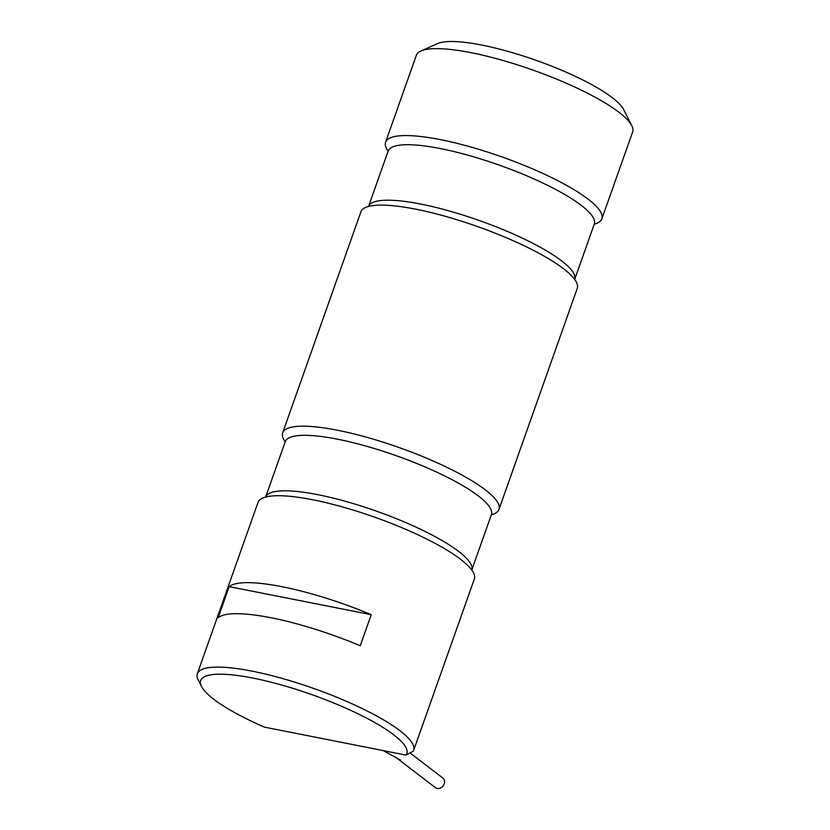 <?xml version="1.0" encoding="UTF-8"?>
<svg xmlns="http://www.w3.org/2000/svg" width="830" height="830" viewBox="0 0 830 830"><rect width="100%" height="100%" fill="white"/><g stroke="black" fill="none" stroke-linecap="round" stroke-linejoin="round"><path stroke-width="1.25" d="M405.943 755.082L413.267 751.212A114.737 24.983 -160.5 0 0 413.651 750.362A114.737 24.983 -160.5 0 0 313.833 688.506A114.737 24.983 -160.5 0 0 197.333 673.763A114.737 24.983 -160.5 0 0 198.204 679.988L201.493 686.462A109.342 23.811 -160.5 0 0 264.365 727.111L405.943 755.082A109.342 23.811 -160.5 0 0 303.863 691.888A109.342 23.811 -160.5 0 0 201.493 686.462M371.238 614.688L229.184 586.634L218.186 617.676A114.737 24.983 19.5 0 1 360.251 645.74L371.238 614.688A114.737 24.983 -160.5 0 0 229.184 586.634M594.259 224.162A114.737 24.983 -160.5 0 0 601.875 218.829L632.668 131.887A114.737 24.983 -160.5 0 0 631.796 125.672L623.579 109.477A101.239 22.047 -160.5 0 0 536.263 60.393A101.239 22.047 -160.5 0 0 437.514 43.596L420.935 51.004A114.737 24.983 -160.5 0 0 416.349 55.288L385.566 142.221A114.737 24.983 -160.5 0 0 388.129 151.164M631.796 125.672A114.737 24.983 -160.5 0 0 532.85 70.042A114.737 24.983 -160.5 0 0 420.935 51.004M601.875 218.829A114.737 24.983 -160.5 0 0 502.067 156.974A114.737 24.983 -160.5 0 0 385.566 142.221M491.35 514.766A114.737 24.983 -160.5 0 0 498.965 509.433L577.255 288.373A114.737 24.983 -160.5 0 0 558.258 264.915A114.737 24.983 -160.5 0 0 390.453 205.498A114.737 24.983 -160.5 0 0 360.936 211.775L282.656 432.835A114.737 24.983 -160.5 0 0 285.219 441.778M498.965 509.433A114.737 24.983 -160.5 0 0 399.157 447.577A114.737 24.983 -160.5 0 0 282.656 432.835M413.651 750.362L474.345 578.977A114.737 24.983 -160.5 0 0 455.348 555.529A114.737 24.983 -160.5 0 0 287.543 496.101A114.737 24.983 -160.5 0 0 258.026 502.378L197.333 673.763M395.36 756.97L435.511 787.732A6.069 4.918 -52.5 0 0 437.223 788.5A6.069 4.918 -52.5 0 0 443.739 784.941A6.069 4.918 -52.5 0 0 442.898 778.094L410.051 752.924M574.692 279.43A109.342 23.811 -160.5 0 0 479.533 220.604A109.342 23.811 -160.5 0 0 368.551 206.431L388.17 151.05A109.342 23.811 19.5 0 1 440.336 148.56A109.342 23.811 19.5 0 1 546.711 184.903A109.342 23.811 19.5 0 1 594.301 224.048L574.692 279.43M265.642 497.046L285.261 441.664A109.342 23.811 19.5 0 1 337.426 439.174A109.342 23.811 19.5 0 1 443.801 475.507A109.342 23.811 19.5 0 1 491.391 514.652L471.782 570.034A109.342 23.811 -160.5 0 0 376.623 511.207A109.342 23.811 -160.5 0 0 265.642 497.035M594.747 223.291L594.301 224.048M388.295 150.178L388.17 151.05M558.829 265.31L558.258 264.915M389.768 205.446L390.453 205.498M491.837 513.905L491.391 514.652M285.385 440.792L285.261 441.664M455.919 555.924L455.348 555.529M286.858 496.05L287.543 496.101M400.683 760.155L383.367 750.621"/></g></svg>
